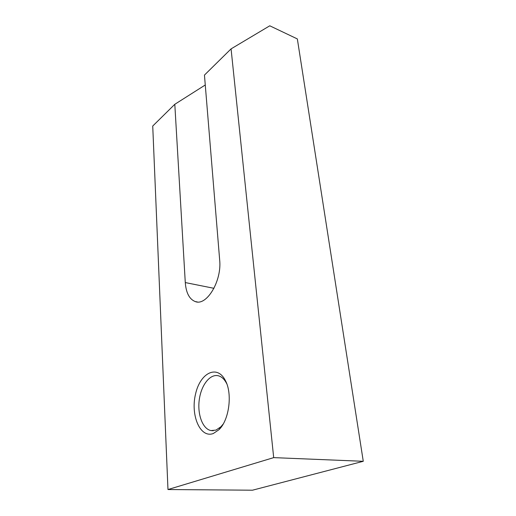 <?xml version="1.0" encoding="UTF-8"?>
<svg xmlns="http://www.w3.org/2000/svg" width="516" height="516" viewBox="0 0 516 516"><rect width="100%" height="100%" fill="white"/><g stroke="black" fill="none" stroke-linecap="round" stroke-linejoin="round"><path stroke-width="0.77" d="M167.977 489.536L252.479 490.2L363.27 461.298L297.345 38.926L269.771 25.8L231.071 48.878L204.452 75.091L219.674 260.051C221.964 280.962 206.613 306.336 195.274 301.576C189.404 299.254 186.076 292.92 185.283 282.568L174.801 104.296L152.73 126.033L167.977 489.536L273.693 457.627L363.27 461.298M273.693 457.627L231.071 48.878M223.157 424.107L220.9 426.777L215.972 430.105L210.921 430.563C202.472 428.886 197.202 414.051 199.305 399.519C201.272 384.962 210.096 373.661 218.365 375.783C221.699 376.667 224.473 379.266 226.685 383.601L226.814 383.859M213.327 433.511C200.124 438.561 190.365 415.096 195.538 394.095C200.163 372.791 217.313 364.103 225.486 380.743C232.593 393.921 229.162 420.211 218.907 429.757L213.327 433.511M174.801 104.296L205.265 84.979M185.283 282.568L213.972 288.315M226.685 383.601L225.486 380.743M220.9 426.777L218.907 429.757M213.263 430.712L210.921 430.563M197.338 301.957L195.274 301.576"/></g></svg>
